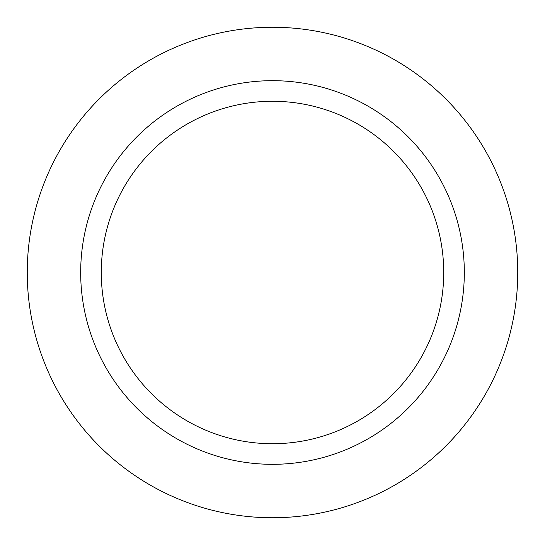 <?xml version="1.0" encoding="UTF-8"?>
<svg xmlns="http://www.w3.org/2000/svg" width="545" height="545" viewBox="0 0 545 545"><rect width="100%" height="100%" fill="white"/><g stroke="black" fill="none" stroke-linecap="round" stroke-linejoin="round"><path stroke-width="0.82" d="M272.5 27.25A245.25 245.25 0 0 1 517.75 272.5A245.25 245.25 0 0 1 272.5 517.75A245.25 245.25 0 0 1 27.25 272.5A245.25 245.25 0 0 1 272.5 27.25A245.25 245.25 0 0 1 517.75 272.5A245.25 245.25 0 0 1 272.5 517.75A245.25 245.25 0 0 1 27.25 272.5A245.25 245.25 0 0 1 272.5 27.25M272.5 80.68A191.82 191.82 0 0 1 464.32 272.5A191.82 191.82 0 0 1 272.5 464.32A191.82 191.82 0 0 1 80.68 272.5A191.82 191.82 0 0 1 272.5 80.68M272.5 101.275A171.225 171.225 0 0 1 443.725 272.5A171.225 171.225 0 0 1 272.5 443.725A171.225 171.225 0 0 1 101.275 272.5A171.225 171.225 0 0 1 272.5 101.275"/></g></svg>
